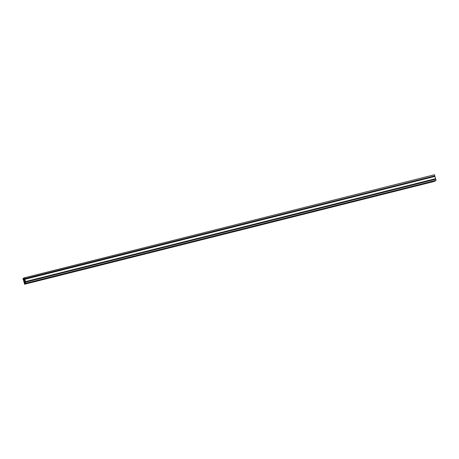 <?xml version="1.0" encoding="UTF-8"?>
<svg xmlns="http://www.w3.org/2000/svg" width="459" height="459" viewBox="0 0 459 459"><rect width="100%" height="100%" fill="white"/><g stroke="black" fill="none" stroke-linecap="round" stroke-linejoin="round"><path stroke-width="0.69" d="M24.425 283.714L24.579 284.046M25.182 281.551L25.394 282.325L25.044 282.205L25.302 281.924M23.793 279.588L23.593 280.042L23.805 279.623M24.499 279.083L24.195 279.101L24.585 279.491L24.252 279.399L24.511 279.118M24.654 282.687L24.304 282.555L24.602 282.428M23.707 279.342L23.484 279.577L23.782 279.548M24.66 282.687L24.425 282.113M24.459 282.004L24.528 282.308M25.297 281.155L25.635 282.71L25.606 282.136L435.734 179.234M25.44 281.585L435.574 178.677L25.423 281.596M24.803 279.565L24.843 279.898L24.815 279.33L434.937 176.428M24.625 278.705L434.771 175.877L24.625 278.705M24.654 278.768L434.782 175.872L24.608 278.716M23.294 279.743L22.95 278.642L24.08 277.902M24.241 282.497L23.656 280.443M25.601 283.272L25.509 282.727M23.925 277.942L434.461 174.747M23.22 278.447L23.587 278.619M24.901 283.771L24.803 283.226M24.947 283.874L434.92 181.098M25.457 283.427L435.62 180.594M25.474 283.415L436.05 180.358L25.928 283.26L25.624 282.165M435.516 178.712L25.394 281.614L25.291 281.137M434.725 175.906L24.602 278.808L24.539 278.464M24.298 278.154L23.851 278.165L24.264 278.544M23.627 278.929L23.243 279.026L23.593 279.026L23.564 278.533M23.598 278.653L23.145 278.67L23.627 278.906M23.673 280.736L23.438 279.651M24.47 283.547L24.229 282.463M24.413 283.094L24.379 283.57M24.809 284.058L434.662 181.351L24.539 284.253L24.293 283.123M435.637 180.657L24.792 283.989M24.786 283.232L24.74 283.811M25.922 283.22L436.05 180.358M25.452 281.579L435.574 178.677M24.356 277.678L24.654 278.728L434.782 175.872M24 278.607L24.235 277.93M25.515 283.553L24.929 283.886M25.486 282.733L25.343 283.467M23.834 278.297L24.459 280.088L24.987 280.047L25.297 283.455L25.05 283.633L24.413 281.815L23.891 281.849L23.65 281.006L25.147 280.627M25.125 280.552L23.65 280.925L24.011 280.415L23.857 278.372M436.05 180.318L435.752 179.268M435.545 179.285L435.39 178.746M435.574 178.637L434.954 176.457M25.446 281.533L24.832 279.359M434.753 176.48L434.598 175.94M24.683 279.577L24.407 278.498M434.776 175.826L434.478 174.776M24.459 280.088L24.797 280.001L24.459 280.088M24.229 279.215L24.516 279.141M23.937 278.498L24.327 278.401L23.943 278.521M24.987 283.57L24.556 283.679M24.551 283.651L24.981 283.542M25.693 283.065L25.256 283.174M25.251 283.151L25.681 283.042M24.62 282.48L24.304 282.555M23.822 279.674L23.512 279.749M24.872 283.117L25.176 283.037M24.849 281.648L24.046 281.849M24.849 281.631L24.034 281.837L24.849 281.631M24.849 281.608L23.891 281.849M23.748 280.851L25.113 280.506M25.107 280.483L23.753 280.822M23.753 280.719L25.079 280.386M24.063 278.911L23.707 278.997M24.023 278.82L23.702 278.9M23.994 278.768L23.696 278.842M25.32 281.975L25.01 282.055M24.545 283.524L24.947 283.427M24.579 283.381L24.884 283.306M25.251 283.025L25.652 282.922M25.285 282.876L25.584 282.801M25.159 282.79L24.775 282.887M24.912 281.889L24.522 281.987M24.861 281.7L24.419 281.815L24.861 281.7M25.044 280.26L23.788 280.575M25.015 280.162L24.011 280.415M24.419 280.059L24.006 280.162M23.748 279.267L24.143 279.164"/></g></svg>
